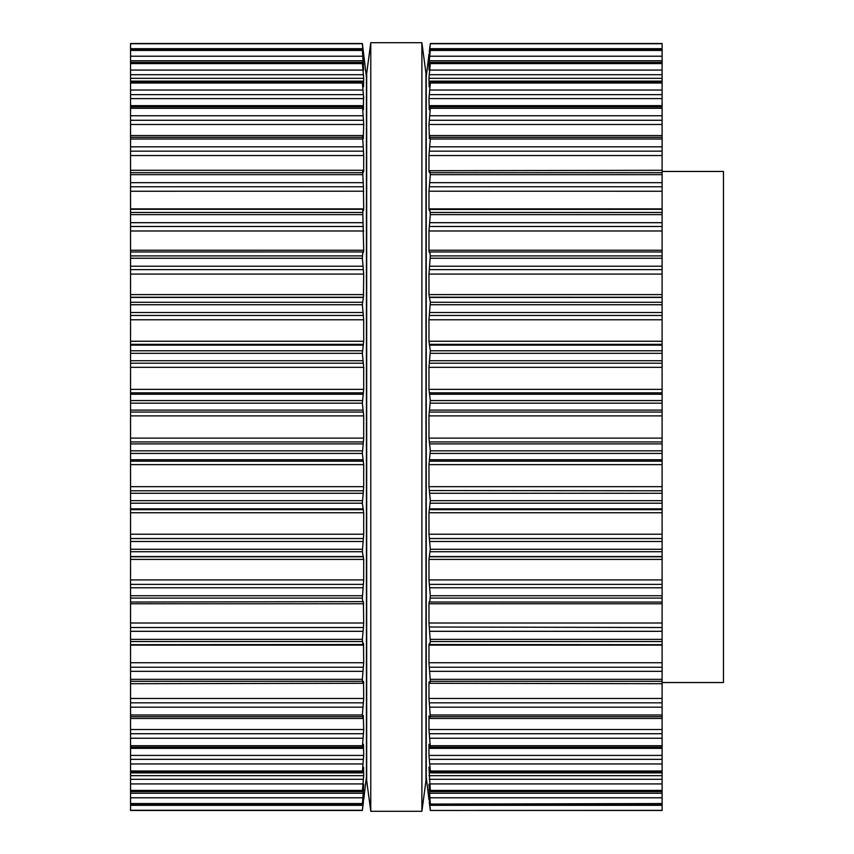 <?xml version="1.0" encoding="UTF-8"?>
<svg xmlns="http://www.w3.org/2000/svg" width="854" height="854" viewBox="0 0 854 854"><rect width="100%" height="100%" fill="white"/><g stroke="black" fill="none" stroke-linecap="round" stroke-linejoin="round"><path stroke-width="1.28" d="M425.975 73.369L425.975 780.631L421.887 811.3L421.887 42.7L421.887 811.3L370.775 811.3L421.887 811.3L425.975 780.631L425.975 73.369L421.887 42.7L370.775 42.7L370.775 811.3L370.775 42.7L421.887 42.7L425.975 73.369M366.686 73.369L366.686 780.631L370.775 811.3L366.686 780.631L366.686 73.369L370.775 42.7L366.686 73.369M662.106 171.451L723.445 171.451L723.445 682.549L662.106 682.549M662.106 810.371L430.309 810.467L662.106 810.371M428.975 58.905L430.309 43.543L662.106 43.533L662.106 602.038M662.106 251.962L429.775 251.962L430.309 255.901L662.106 255.901M430.309 255.901L428.964 274.07L428.964 294.609L430.309 302.273L428.964 319.78L428.964 341.248L430.309 350.77L428.964 367.327L428.964 389.36L430.309 400.569L428.964 415.887L428.964 438.113L430.309 450.827L428.964 464.64L428.964 486.673L430.309 500.679L428.964 512.752L428.964 534.22L430.309 549.261L428.964 559.391L428.964 579.93L430.309 595.75L429.775 602.038L662.106 602.059L662.106 810.286M430.309 810.457L662.106 810.457L430.309 810.467L429.263 802.152M662.106 804.201L430.299 804.201L428.964 795.149L430.309 810.286M428.964 54.208L426.231 76.945L426.231 777.055L428.964 799.782M662.106 804.073L430.309 804.073L662.106 803.561M662.106 791.594L430.267 791.594L428.964 784.207L430.309 803.561M662.106 791.22L430.309 791.22L430.309 790.388L662.106 790.388M662.106 772.881L430.224 772.881L428.964 767.159L430.309 790.388M429.263 767.874L429.135 767.159M662.106 772.155L430.309 772.155L430.309 771.002L662.106 771.002M429.775 602.038L429.231 601.622L428.964 603.767L428.964 623.014L430.309 641.535L429.775 644.524L429.263 643.521L428.964 645.122L428.964 662.757L430.309 681.3L429.775 683.285L429.263 681.705L428.964 682.741L428.964 698.455L430.309 716.709L429.775 717.67L428.964 715.983L428.964 729.519L430.309 747.175L430.17 748.36L428.964 744.282L428.964 755.406L430.309 771.002M662.106 718.47L430.106 718.47L429.775 717.67M662.106 733.725L429.263 733.725L429.199 733.138M662.106 683.712L429.775 683.285M662.106 644.695L429.775 644.524M662.106 627.509L429.199 627.007M662.106 490.783L429.22 490.559M428.964 319.78L662.106 319.78M429.22 252.378L428.964 250.233L429.263 252.368L429.775 251.962M662.106 297.245L429.22 297.203M662.106 250.233L428.964 250.233L428.964 230.986L662.106 230.986M429.263 138.476L429.775 136.33L430.309 139.01L428.964 155.545L428.964 171.259L429.263 172.294L429.775 170.715L430.309 174.664L428.964 191.243L428.964 208.878L429.263 210.479L429.775 209.476L430.309 214.632L428.964 230.986M429.775 209.476L662.106 209.305M429.775 170.715L662.106 170.288M662.106 191.243L428.964 191.211M429.775 136.33L430.106 135.53L662.106 135.53M429.37 138.017L428.964 124.481L662.106 124.481M429.263 109.579L430.17 105.64L430.309 108.277L428.964 124.481M429.242 109.718L428.964 98.584L662.106 98.594M429.263 86.126L430.309 82.998L428.964 98.594M662.106 81.119L430.224 81.119L430.309 81.845L662.106 81.845M429.135 86.841L428.964 78.333L662.106 78.333M428.975 98.082L429.05 96.908M429.156 95.669L429.263 94.645L662.106 94.645M428.986 69.964L430.309 63.612L428.964 78.333M662.106 62.406L430.267 62.406L662.106 62.78M429.05 69.793L428.964 64.039L429.914 64.039M429.156 75.718L429.263 74.693L662.106 74.693M428.964 58.851L430.309 49.927L428.964 64.039M662.106 49.799L430.299 49.799L662.106 49.927M429.156 61.744L429.263 60.773L662.106 60.773M429.263 51.848L429.968 46.105M429.06 54.934L429.135 54.218M130.555 43.714L362.352 43.714L130.555 43.533L130.555 810.467L362.352 810.457L363.398 800.892M130.555 251.962L362.822 251.941L362.352 258.25L363.697 274.07L363.441 297.203M363.441 601.622L130.555 602.038M362.363 810.467L130.555 810.467L362.363 810.467L363.398 802.152M362.704 46.105L362.363 43.543L130.555 43.533L362.363 43.533L366.43 76.945L366.43 777.055L363.697 799.782M130.555 804.073L362.374 804.201L130.555 804.201M130.555 797.785L362.897 797.785L362.352 804.073L362.897 800.892M362.897 797.785L363.697 784.164L362.406 791.594L130.555 791.594M130.555 791.22L362.352 791.22L363.697 775.667L363.537 767.159M363.398 767.874L362.438 772.881L130.555 772.881M130.555 772.155L362.352 772.155L363.697 755.406L363.43 744.282M363.398 744.421L362.502 748.36L130.555 748.36M130.555 747.175L362.352 747.175L362.502 748.36M362.352 747.175L363.462 733.138M130.555 729.519L363.697 729.519L363.398 733.725L130.555 733.725M363.697 729.519L363.292 715.983M363.398 715.524L362.897 717.67L362.352 714.99L363.697 698.455L363.548 681.46M130.555 718.47L362.566 718.47L362.897 717.67M363.398 681.705L362.897 683.285L362.352 679.336L363.697 662.757L363.494 643.425M130.555 683.712L362.897 683.285M363.398 643.521L362.897 644.524L362.352 639.368L363.462 627.007M130.555 644.695L362.897 644.524M130.555 623.014L363.697 623.014L363.398 627.509L130.555 627.509M363.697 623.014L363.398 601.632M130.555 598.099L362.352 598.099L362.897 602.038M362.352 598.099L363.697 579.93L363.697 559.391L362.352 551.727L363.697 534.22L363.697 512.752L362.352 503.23L363.441 490.559M130.555 486.673L363.697 486.673L363.398 490.783L130.555 490.783M363.697 486.673L363.697 464.64L362.352 453.431L363.697 438.113L363.697 415.887L362.352 403.173L363.697 389.36L363.697 367.327L362.352 353.321L363.697 341.248L363.697 319.748L362.352 304.739L363.398 297.245L130.555 297.245M362.897 251.962L363.409 252.368L363.697 250.233L363.398 252.368M130.555 250.233L363.697 250.233L362.726 209.305L130.555 209.305M362.897 209.476L363.42 210.5M130.555 186.77L363.398 186.77L363.697 208.878L130.555 208.878L363.697 208.878L363.494 210.575M363.398 186.77L362.64 170.288L130.555 170.288M362.897 170.715L363.398 172.294L363.697 171.259L363.697 155.545L362.566 135.53L130.555 135.53M130.555 191.243L363.697 191.211M362.897 136.33L363.398 138.476M363.292 138.017L363.697 124.481L362.502 105.64L130.555 105.64M363.43 109.718L362.502 105.64M363.505 95.669L363.398 109.579M130.555 94.645L363.398 94.645L362.352 82.998L363.398 86.126M130.555 81.119L362.438 81.119L362.352 81.845L130.555 81.845M363.537 86.841L363.697 78.333L362.352 62.78L363.676 69.964M363.697 98.594L130.555 98.594M363.687 98.082L363.612 96.908M130.555 62.406L362.406 62.406L130.555 62.78M363.623 69.793L362.352 49.927L363.697 58.905M363.505 75.718L363.398 74.693L130.555 74.693M130.555 49.799L362.374 49.799L130.555 49.927M363.676 58.851L362.352 43.714M363.505 61.744L363.398 60.773L130.555 60.773M363.697 54.208L363.398 51.848M363.601 54.934L363.526 54.218M429.775 805.301L662.106 805.301M429.775 797.785L662.106 797.785M429.263 793.227L662.106 793.227M428.964 789.961L429.914 789.961M429.775 783.929L662.106 783.929M429.263 779.307L662.106 779.307M428.964 775.667L662.106 775.667M429.775 763.967L662.106 763.967M429.263 759.355L662.106 759.355M428.964 755.406L662.106 755.406M430.309 747.175L662.106 747.175M430.309 745.723L662.106 745.723M429.775 738.24L662.106 738.24M428.964 729.519L662.106 729.519M430.309 716.709L662.106 716.709M430.309 714.99L662.106 714.99M429.775 707.187L662.106 707.187M429.263 702.831L662.106 702.831M428.964 698.455L662.106 698.455M428.964 682.741L429.605 682.741M430.309 681.3L662.106 681.3M430.309 679.336L662.106 679.336M429.775 671.329L662.106 671.329M429.263 667.23L662.106 667.23M428.964 662.757L662.106 662.757M428.964 645.122L662.106 645.122M430.309 641.535L662.106 641.535M430.309 639.368L662.106 639.368M429.775 631.309L662.106 631.309M428.964 623.014L662.106 623.014M428.964 603.767L662.106 603.767M430.309 598.099L662.106 598.099M430.309 595.75L662.106 595.75M429.775 587.776L662.106 587.776M429.263 584.371L662.106 584.371M428.964 579.93L662.106 579.93M428.964 559.391L662.106 559.391M429.263 556.755L662.106 556.755M429.775 556.552L662.106 556.552M430.309 551.727L662.106 551.727M430.309 549.261L662.106 549.261M429.775 541.5L662.106 541.5M429.263 538.532L662.106 538.532M428.964 534.22L662.106 534.22M428.964 512.752L662.106 512.752M429.263 509.667L662.106 509.667M429.775 508.856L662.106 508.856M430.309 503.23L662.106 503.23M430.309 500.679L662.106 500.679M429.775 493.27L662.106 493.27M428.964 486.673L662.106 486.673M428.964 464.64L662.106 464.64M429.263 461.149L662.106 461.149M429.775 459.762L662.106 459.762M430.309 453.431L662.106 453.431M430.309 450.827L662.106 450.827M429.775 443.899L662.106 443.899M429.263 441.945L662.106 441.945M428.964 438.113L662.106 438.113M428.964 415.887L662.106 415.887M429.263 412.055L662.106 412.055M429.775 410.101L662.106 410.101M430.309 403.173L662.106 403.173M430.309 400.569L662.106 400.569M429.775 394.238L662.106 394.238M429.263 392.851L662.106 392.851M428.964 389.36L662.106 389.36M428.964 367.327L662.106 367.327M429.263 363.217L662.106 363.217M429.775 360.73L662.106 360.73M430.309 353.321L662.106 353.321M430.309 350.77L662.106 350.77M429.775 345.144L662.106 345.144M429.263 344.333L662.106 344.333M428.964 341.248L662.106 341.248M429.263 315.468L662.106 315.468M429.775 312.5L662.106 312.5M430.309 304.739L662.106 304.739M430.309 302.273L662.106 302.273M429.775 297.448L662.106 297.448M428.964 294.609L662.106 294.609M428.964 274.07L662.106 274.07M429.263 269.629L662.106 269.629M429.775 266.224L662.106 266.224M430.309 258.25L662.106 258.25M429.263 226.491L662.106 226.491M429.775 222.691L662.106 222.691M430.309 214.632L662.106 214.632M430.309 212.465L662.106 212.465M428.964 208.878L662.106 208.878L428.964 208.878M429.263 186.77L662.106 186.77M429.775 182.671L662.106 182.671M430.309 174.664L662.106 174.664M430.309 172.7L662.106 172.7M428.964 171.259L429.605 171.259M428.964 155.545L662.106 155.545M429.263 151.169L662.106 151.169M429.775 146.813L662.106 146.813M430.309 139.01L662.106 139.01M430.309 137.291L662.106 137.291M429.263 120.275L662.106 120.275M429.775 115.76L662.106 115.76M430.309 108.277L662.106 108.277M430.309 106.825L662.106 106.825M429.775 90.033L662.106 90.033M430.309 82.998L662.106 82.998M429.775 70.071L662.106 70.071M430.309 63.612L662.106 63.612M429.775 56.215L662.106 56.215M430.309 50.439L662.106 50.439M429.775 48.699L662.106 48.699M430.309 43.714L662.106 43.714M130.555 810.286L362.352 810.286M130.555 805.301L362.897 805.301M130.555 803.561L362.352 803.561M130.555 793.227L363.398 793.227M362.758 789.961L363.697 789.961M130.555 790.388L362.352 790.388M130.555 783.929L362.897 783.929M130.555 779.307L363.398 779.307M130.555 775.667L363.697 775.667M130.555 771.002L362.352 771.002M130.555 763.967L362.897 763.967M130.555 759.355L363.398 759.355M130.555 755.406L363.697 755.406M130.555 745.723L362.352 745.723M130.555 738.24L362.897 738.24M130.555 716.709L362.352 716.709M130.555 714.99L362.352 714.99M130.555 707.187L362.897 707.187M130.555 702.831L363.398 702.831M130.555 698.455L363.697 698.455M363.067 682.741L363.697 682.741M130.555 681.3L362.352 681.3M130.555 679.336L362.352 679.336M130.555 671.329L362.897 671.329M130.555 667.23L363.398 667.23M130.555 662.757L363.697 662.757M130.555 645.122L363.697 645.122M130.555 641.535L362.352 641.535M130.555 639.368L362.352 639.368M130.555 631.309L362.897 631.309M130.555 603.767L363.697 603.767M130.555 595.75L362.352 595.75M130.555 587.776L362.897 587.776M130.555 584.371L363.398 584.371M130.555 579.93L363.697 579.93M130.555 559.391L363.697 559.391M130.555 556.755L363.398 556.755M130.555 556.552L362.897 556.552M130.555 551.727L362.352 551.727M130.555 549.261L362.352 549.261M130.555 541.5L362.897 541.5M130.555 538.532L363.398 538.532M130.555 534.22L363.697 534.22M130.555 512.752L363.697 512.752M130.555 509.667L363.398 509.667M130.555 508.856L362.897 508.856M130.555 503.23L362.352 503.23M130.555 500.679L362.352 500.679M130.555 493.27L362.897 493.27M130.555 464.64L363.697 464.64M130.555 461.149L363.398 461.149M130.555 459.762L362.897 459.762M130.555 453.431L362.352 453.431M130.555 450.827L362.352 450.827M130.555 443.899L362.897 443.899M130.555 441.945L363.398 441.945M130.555 438.113L363.697 438.113M130.555 415.887L363.697 415.887M130.555 412.055L363.398 412.055M130.555 410.101L362.897 410.101M130.555 403.173L362.352 403.173M130.555 400.569L362.352 400.569M130.555 394.238L362.897 394.238M130.555 392.851L363.398 392.851M130.555 389.36L363.697 389.36M130.555 367.327L363.697 367.327M130.555 363.217L363.398 363.217M130.555 360.73L362.897 360.73M130.555 353.321L362.352 353.321M130.555 350.77L362.352 350.77M130.555 345.144L362.897 345.144M130.555 344.333L363.398 344.333M130.555 341.248L363.697 341.248M130.555 319.78L363.697 319.78M130.555 315.468L363.398 315.468M130.555 312.5L362.897 312.5M130.555 304.739L362.352 304.739M130.555 302.273L362.352 302.273M130.555 297.448L362.897 297.448M130.555 294.609L363.697 294.609M130.555 274.07L363.697 274.07M130.555 269.629L363.398 269.629M130.555 266.224L362.897 266.224M130.555 258.25L362.352 258.25M130.555 255.901L362.352 255.901M130.555 230.986L363.697 230.986M130.555 226.491L363.398 226.491M130.555 222.691L362.897 222.691M130.555 214.632L362.352 214.632M130.555 212.465L362.352 212.465M130.555 182.671L362.897 182.671M130.555 174.664L362.352 174.664M130.555 172.7L362.352 172.7M363.067 171.259L363.697 171.259M130.555 155.545L363.697 155.545M130.555 151.169L363.398 151.169M130.555 146.813L362.897 146.813M130.555 139.01L362.352 139.01M130.555 137.291L362.352 137.291M130.555 124.481L363.697 124.481M130.555 120.275L363.398 120.275M130.555 115.76L362.897 115.76M130.555 108.277L362.352 108.277M130.555 106.825L362.352 106.825M130.555 90.033L362.897 90.033M130.555 82.998L362.352 82.998M130.555 78.333L363.697 78.333M130.555 70.071L362.897 70.071M130.555 63.612L362.352 63.612M362.758 64.039L363.697 64.039M130.555 56.215L362.897 56.215M130.555 50.439L362.352 50.439M130.555 48.699L362.897 48.699M662.106 748.36L430.17 748.36M662.106 105.64L430.17 105.64M662.106 43.533L430.309 43.533L662.106 43.533"/></g></svg>

